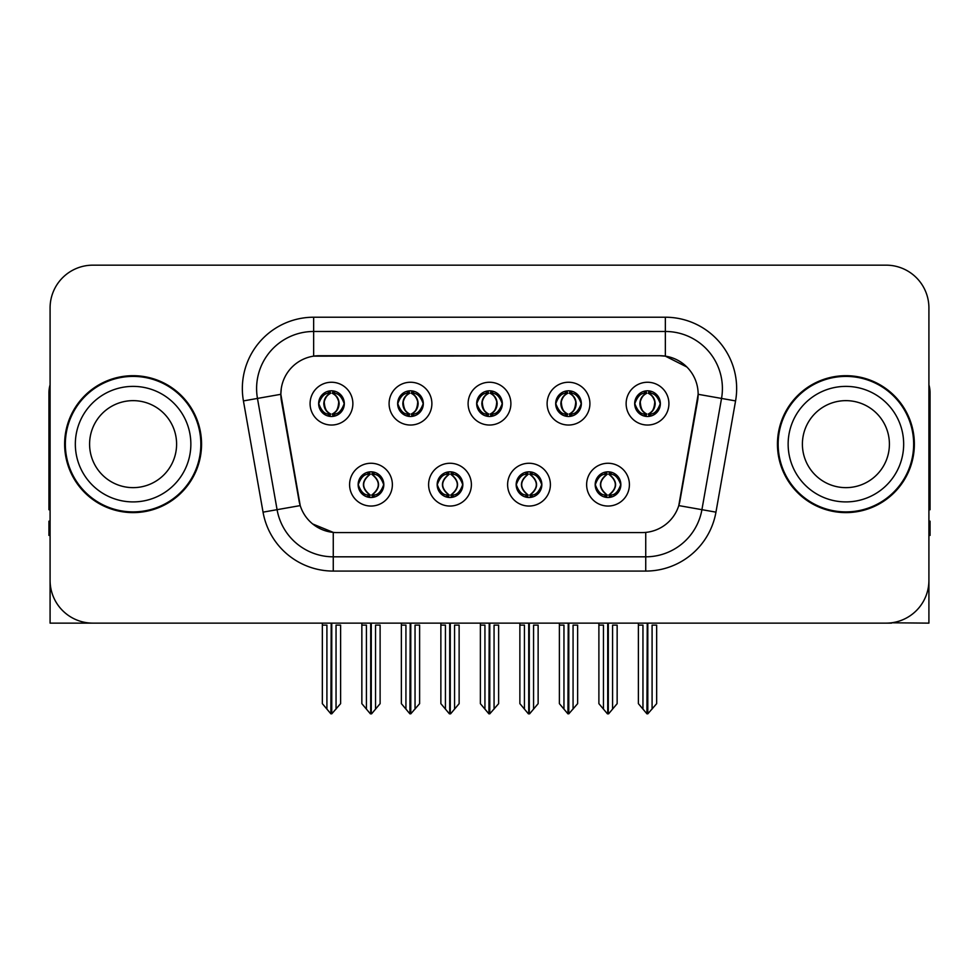 <?xml version="1.0" encoding="UTF-8"?>
<svg xmlns="http://www.w3.org/2000/svg" width="979" height="979" viewBox="0 0 979 979"><rect width="100%" height="100%" fill="white"/><g stroke="black" fill="none" stroke-linecap="round" stroke-linejoin="round"><path stroke-width="1.47" d="M476.663 403.642A12.837 12.837 0 0 0 489.5 416.479A12.837 12.837 0 0 0 502.337 403.642A12.837 12.837 0 0 0 489.5 390.805A12.837 12.837 0 0 0 476.663 403.642L476.785 403.642C479.441 410.813 482.769 414.264 486.783 414.007L485.914 415.965M468.109 403.642A21.391 21.391 0 0 0 489.5 425.033A21.391 21.391 0 0 0 510.891 403.642A21.391 21.391 0 0 0 489.5 382.251A21.391 21.391 0 0 0 468.109 403.642M516.166 484.654A12.837 12.837 0 0 0 529.003 497.491A12.837 12.837 0 0 0 541.84 484.654A12.837 12.837 0 0 0 529.003 471.817A12.837 12.837 0 0 0 516.166 484.654L516.288 484.654C518.723 491.556 522.052 495.019 526.298 495.019L527.816 495.019C519.323 488.105 519.323 481.191 527.816 474.277L526.298 474.277C522.137 474.191 518.797 477.654 516.288 484.654M507.611 484.654A21.391 21.391 0 0 0 529.003 506.045A21.391 21.391 0 0 0 550.394 484.654A21.391 21.391 0 0 0 529.003 463.263A21.391 21.391 0 0 0 507.611 484.654M555.68 403.642A12.837 12.837 0 0 0 568.505 416.479A12.837 12.837 0 0 0 581.342 403.642A12.837 12.837 0 0 0 568.505 390.805A12.837 12.837 0 0 0 555.68 403.642L555.791 403.642C558.458 410.813 561.787 414.264 565.789 414.007L564.92 415.965M547.114 403.642A21.391 21.391 0 0 0 568.505 425.033A21.391 21.391 0 0 0 589.909 403.642A21.391 21.391 0 0 0 568.505 382.251A21.391 21.391 0 0 0 547.114 403.642M634.686 403.642A12.837 12.837 0 0 0 647.523 416.479A12.837 12.837 0 0 0 660.36 403.642A12.837 12.837 0 0 0 647.523 390.805A12.837 12.837 0 0 0 634.686 403.642L634.808 403.642C637.464 410.813 640.792 414.264 644.806 414.007L643.937 415.965M626.132 403.642A21.391 21.391 0 0 0 647.523 425.033A21.391 21.391 0 0 0 668.914 403.642A21.391 21.391 0 0 0 647.523 382.251A21.391 21.391 0 0 0 626.132 403.642M397.658 403.642A12.837 12.837 0 0 0 410.495 416.479A12.837 12.837 0 0 0 423.32 403.642A12.837 12.837 0 0 0 410.495 390.805A12.837 12.837 0 0 0 397.658 403.642L397.768 403.642C400.435 410.813 403.764 414.264 407.778 414.007L406.897 415.965M389.091 403.642A21.391 21.391 0 0 0 410.495 425.033A21.391 21.391 0 0 0 431.886 403.642A21.391 21.391 0 0 0 410.495 382.251A21.391 21.391 0 0 0 389.091 403.642M318.64 403.642A12.837 12.837 0 0 0 331.477 416.479A12.837 12.837 0 0 0 344.314 403.642A12.837 12.837 0 0 0 331.477 390.805A12.837 12.837 0 0 0 318.64 403.642L318.762 403.642C321.418 410.813 324.747 414.264 328.76 414.007L327.892 415.965M310.086 403.642A21.391 21.391 0 0 0 331.477 425.033A21.391 21.391 0 0 0 352.868 403.642A21.391 21.391 0 0 0 331.477 382.251A21.391 21.391 0 0 0 310.086 403.642M358.143 484.654A12.837 12.837 0 0 0 370.98 497.491A12.837 12.837 0 0 0 383.817 484.654A12.837 12.837 0 0 0 370.98 471.817A12.837 12.837 0 0 0 358.143 484.654L358.265 484.654C360.7 491.556 364.029 495.019 368.275 495.019L369.793 495.019C361.3 488.105 361.3 481.191 369.793 474.277L368.275 474.277C364.115 474.191 360.774 477.654 358.265 484.654M349.589 484.654A21.391 21.391 0 0 0 370.98 506.045A21.391 21.391 0 0 0 392.371 484.654A21.391 21.391 0 0 0 370.98 463.263A21.391 21.391 0 0 0 349.589 484.654M437.16 484.654A12.837 12.837 0 0 0 449.997 497.491A12.837 12.837 0 0 0 462.834 484.654A12.837 12.837 0 0 0 449.997 471.817A12.837 12.837 0 0 0 437.16 484.654L437.283 484.654C439.706 491.556 443.046 495.019 447.281 495.019L448.798 495.019C440.305 488.105 440.305 481.191 448.798 474.277L447.281 474.277C443.12 474.191 439.791 477.654 437.283 484.654M428.606 484.654A21.391 21.391 0 0 0 449.997 506.045A21.391 21.391 0 0 0 471.388 484.654A21.391 21.391 0 0 0 449.997 463.263A21.391 21.391 0 0 0 428.606 484.654M595.183 484.654A12.837 12.837 0 0 0 608.02 497.491A12.837 12.837 0 0 0 620.857 484.654A12.837 12.837 0 0 0 608.02 471.817A12.837 12.837 0 0 0 595.183 484.654L595.293 484.654C597.728 491.556 601.069 495.019 605.303 495.019L606.821 495.019C598.328 488.105 598.328 481.191 606.821 474.277L605.303 474.277C601.143 474.191 597.802 477.654 595.293 484.654M586.629 484.654A21.391 21.391 0 0 0 608.02 506.045A21.391 21.391 0 0 0 629.411 484.654A21.391 21.391 0 0 0 608.02 463.263A21.391 21.391 0 0 0 586.629 484.654M280.851 394.231A38.511 38.511 0 0 0 281.438 400.913L299.036 500.746A38.511 38.511 0 0 0 336.96 532.576L642.04 532.576A38.511 38.511 0 0 0 679.964 500.746L697.562 400.913A38.511 38.511 0 0 0 659.65 355.72L319.35 355.72A38.511 38.511 0 0 0 280.851 394.231L281.279 388.528M891.539 622.791L928.912 623.133L928.912 307.944A42.782 42.782 0 0 0 886.117 265.162L92.883 265.162A42.782 42.782 0 0 0 50.088 307.944L50.088 623.133L178.729 623.133M800.271 623.133L891.539 623.133M64.638 444.148A68.457 68.457 0 0 0 133.095 512.604A68.457 68.457 0 0 0 201.552 444.148A68.457 68.457 0 0 0 133.095 375.691A68.457 68.457 0 0 0 64.638 444.148M777.448 444.148A68.457 68.457 0 0 0 845.905 512.604A68.457 68.457 0 0 0 914.362 444.148A68.457 68.457 0 0 0 845.905 375.691A68.457 68.457 0 0 0 777.448 444.148M313.647 317.22L665.353 317.22A71.308 71.308 0 0 1 735.572 400.913L715.955 512.152A71.308 71.308 0 0 1 645.736 571.075L333.264 571.075A71.308 71.308 0 0 1 263.045 512.152L243.428 400.913A71.308 71.308 0 0 1 313.647 317.22L313.647 331.477L665.353 331.477A57.051 57.051 0 0 1 721.535 398.429L701.919 509.68A57.051 57.051 0 0 1 645.736 556.818L333.264 556.818A57.051 57.051 0 0 1 277.081 509.68L257.465 398.429A57.051 57.051 0 0 1 313.647 331.477L313.647 356.148L659.65 355.72L665.353 356.148L686.866 367.003M642.04 532.576L336.96 532.576M333.264 571.075L333.264 532.392L312.717 523.973M735.572 400.913L698.149 394.304L678.777 505.592L715.955 512.152M263.045 512.152L300.223 505.592L280.851 394.304L257.465 398.429A57.051 57.051 0 0 1 256.608 388.528M679.964 500.746L679.732 501.958M299.268 501.958L299.036 500.746M886.117 265.162L92.883 265.162M50.088 307.944L50.088 580.351A42.782 42.782 0 0 0 92.883 623.133L886.117 623.133A42.782 42.782 0 0 0 928.912 580.351L928.912 307.944M610.223 497.295L609.207 495.019L610.725 495.019C614.885 495.117 618.226 491.654 620.735 484.629C618.287 477.728 614.947 474.277 610.725 474.277L611.606 472.331M610.223 472.013L609.207 474.277L610.725 474.277M607.249 495.019L607.249 495.019C598.536 488.105 598.536 481.191 607.249 474.277L607.249 474.277M609.207 474.277L609.207 474.277C617.7 481.191 617.7 488.105 609.207 495.019L608.791 495.019C617.504 488.105 617.504 481.191 608.791 474.277M598.891 623.133L598.891 625.128L603.456 625.128L603.456 709.102L607.433 713.838L608.595 713.838L617.149 703.656L617.149 625.128L612.585 625.128L612.585 709.102M608.302 623.133L608.302 713.838M607.726 713.838L607.726 623.133M598.891 625.128L598.891 703.656L603.456 709.102M638.394 623.133L638.394 625.128L642.958 625.128L642.958 709.102L646.935 713.838L647.241 623.133M647.804 623.133L647.804 713.838L656.652 703.656L656.652 625.128L652.087 625.128L652.087 709.102M638.394 625.128L638.394 703.656L642.958 709.102M645.308 416.283L646.324 414.007L644.806 414.007M645.308 391L646.324 393.277L644.806 393.277C640.67 393.203 637.341 396.654 634.808 403.642M660.36 403.642L660.238 403.642C657.766 396.74 654.437 393.289 650.24 393.277L648.722 393.277C652.797 395.455 654.951 398.906 655.196 403.642C654.951 408.378 652.797 411.829 648.722 414.007L650.24 414.007L651.108 415.965M660.238 403.642C657.668 410.69 654.339 414.141 650.24 414.007M646.324 414.007L646.752 414.007C642.567 411.829 640.352 408.378 640.107 403.642C640.352 398.906 642.567 395.455 646.752 393.277C643.717 394.5 641.563 397.315 640.29 401.708C640.645 408.647 642.799 412.746 646.752 414.007L646.324 414.007C642.248 411.829 640.095 408.378 639.85 403.642C640.095 398.906 642.248 395.455 646.324 393.277L646.324 393.277M648.294 414.007C652.479 411.829 654.694 408.378 654.939 403.642C654.694 398.906 652.479 395.455 648.294 393.277L648.294 393.277C651.329 394.5 653.482 397.315 654.755 401.708C654.4 408.647 652.247 412.746 648.282 414.007L649.358 416.344M531.218 497.295L530.202 495.019L531.719 495.019C535.88 495.117 539.221 491.654 541.717 484.629C539.27 477.728 535.941 474.277 531.719 474.277L532.588 472.331M531.218 472.013L530.202 474.277L531.719 474.277M528.232 495.019L528.232 495.019C519.225 488.105 519.225 481.191 528.244 474.277C519.519 481.191 519.519 488.105 528.232 495.019L527.179 497.356M527.816 474.277L526.8 472.013M530.202 474.277L530.202 474.277C538.695 481.191 538.695 488.105 530.202 495.019L529.774 495.019C538.487 488.105 538.487 481.191 529.774 474.277L530.838 471.951M530.202 495.019L529.774 495.019C538.793 488.105 538.793 481.191 529.761 474.277M519.873 623.133L519.873 625.128L524.438 625.128L524.438 709.102L528.415 713.838L529.59 713.838L538.132 703.656L538.132 625.128L533.567 625.128L533.567 709.102M529.296 623.133L529.296 713.838M528.721 713.838L528.721 623.133M519.873 625.128L519.873 703.656L524.438 709.102M452.2 497.295L451.184 495.019L452.702 495.019C456.875 495.117 460.203 491.654 462.712 484.629C460.265 477.728 456.936 474.277 452.702 474.277L453.583 472.331M452.2 472.013L451.184 474.277L452.702 474.277M449.226 495.019L449.226 495.019C440.207 488.105 440.207 481.191 449.239 474.277C440.513 481.191 440.513 488.105 449.226 495.019L448.162 497.356M448.798 474.277L447.782 472.013M451.184 474.277L451.184 474.277C459.677 481.191 459.677 488.105 451.184 495.019L450.768 495.019C459.481 488.105 459.481 481.191 450.768 474.277L451.821 471.951M451.184 495.019L450.768 495.019C459.775 488.105 459.775 481.191 450.756 474.277M440.868 623.133L440.868 625.128L445.433 625.128L445.433 709.102L449.41 713.838L450.585 713.838L459.127 703.656L459.127 625.128L454.562 625.128L454.562 709.102M450.279 623.133L450.279 713.838M449.704 713.838L449.704 623.133M440.868 625.128L440.868 703.656L445.433 709.102M373.195 497.295L372.179 495.019L373.697 495.019C377.857 495.117 381.198 491.654 383.707 484.629C381.259 477.728 377.918 474.277 373.697 474.277L374.565 472.331M373.195 472.013L372.179 474.277L373.697 474.277M370.209 495.019L370.209 495.019C361.496 488.105 361.496 481.191 370.209 474.277L370.209 474.277M372.179 474.277L372.179 474.277C380.672 481.191 380.672 488.105 372.179 495.019L371.751 495.019C380.464 488.105 380.464 481.191 371.751 474.277M361.851 623.133L361.851 625.128L366.415 625.128L366.415 709.102L370.405 713.838L371.567 713.838L380.109 703.656L380.109 625.128L375.544 625.128L375.544 709.102M371.274 623.133L371.274 713.838M370.698 713.838L370.698 623.133M361.851 625.128L361.851 703.656L366.415 709.102M559.388 623.133L559.388 625.128L563.953 625.128L563.953 709.102L567.93 713.838L568.224 623.133M568.799 623.133L568.799 713.838L577.634 703.656L577.634 625.128L573.07 625.128L573.07 709.102M559.388 625.128L559.388 703.656L563.953 709.102M566.303 416.283L567.318 414.007L565.789 414.007M566.303 391L567.318 393.277L565.789 393.277C561.665 393.203 558.324 396.654 555.791 403.642M581.342 403.642L581.232 403.642C578.76 396.74 575.419 393.289 571.222 393.277L569.705 393.277C573.78 395.455 575.946 398.906 576.178 403.642C575.946 408.378 573.78 411.829 569.705 414.007L571.222 414.007L572.103 415.965M581.232 403.642C578.662 410.69 575.322 414.141 571.222 414.007M567.318 414.007L567.734 414.007C563.549 411.829 561.346 408.378 561.089 403.642C561.346 398.906 563.549 395.455 567.734 393.277C564.699 394.5 562.546 397.315 561.285 401.708C561.64 408.647 563.794 412.746 567.747 414.007L567.318 414.007C563.243 411.829 561.077 408.378 560.845 403.642C561.077 398.906 563.243 395.455 567.318 393.277L567.318 393.277M569.288 414.007C573.461 411.829 575.676 408.378 575.921 403.642C575.676 398.906 573.461 395.455 569.288 393.277L569.288 393.277C572.311 394.5 574.477 397.315 575.738 401.708C575.383 408.647 573.229 412.746 569.276 414.007L570.341 416.344M480.371 623.133L480.371 625.128L484.935 625.128L484.935 709.102L488.913 713.838L489.219 623.133M489.781 623.133L489.781 713.838L498.629 703.656L498.629 625.128L494.065 625.128L494.065 709.102M480.371 625.128L480.371 703.656L484.935 709.102M487.285 416.283L488.301 414.007L486.783 414.007M487.285 391L488.301 393.277L486.783 393.277C482.647 393.203 479.318 396.654 476.785 403.642M502.337 403.642L502.215 403.642C499.743 396.74 496.414 393.289 492.217 393.277L490.699 393.277C494.774 395.455 496.928 398.906 497.173 403.642C496.928 408.378 494.774 411.829 490.699 414.007L492.217 414.007L493.086 415.965M502.215 403.642C499.645 410.69 496.316 414.141 492.217 414.007M488.301 393.277C484.226 395.455 482.072 398.906 481.827 403.642C482.072 408.378 484.226 411.829 488.301 414.007L488.729 414.007C484.544 411.829 482.329 408.378 482.084 403.642C482.329 398.906 484.544 395.455 488.729 393.277L488.729 393.277M490.271 393.277L490.271 393.277C494.456 395.455 496.671 398.906 496.916 403.642C496.671 408.378 494.456 411.829 490.271 414.007L490.271 414.007M401.366 623.133L401.366 625.128L405.93 625.128L405.93 709.102L409.907 713.838L410.201 623.133M410.776 623.133L410.776 713.838L419.612 703.656L419.612 625.128L415.047 625.128L415.047 709.102M401.366 625.128L401.366 703.656L405.93 709.102M408.28 416.283L409.295 414.007L407.778 414.007M408.28 391L409.295 393.277L407.778 393.277C403.642 393.203 400.301 396.654 397.768 403.642M423.32 403.642L423.209 403.642C420.737 396.74 417.397 393.289 413.211 393.277L411.682 393.277C415.757 395.455 417.923 398.906 418.155 403.642C417.923 408.378 415.757 411.829 411.682 414.007L413.211 414.007L414.08 415.965M423.209 403.642C420.64 410.69 417.299 414.141 413.211 414.007M409.295 414.007L409.712 414.007C405.539 411.829 403.324 408.378 403.079 403.642C403.324 398.906 405.539 395.455 409.712 393.277C406.689 394.5 404.523 397.315 403.262 401.708C403.617 408.647 405.771 412.746 409.724 414.007L409.295 414.007C405.22 411.829 403.054 408.378 402.822 403.642C403.054 398.906 405.22 395.455 409.295 393.277L409.295 393.277M411.266 414.007C415.451 411.829 417.654 408.378 417.911 403.642C417.654 398.906 415.451 395.455 411.266 393.277L411.266 393.277C414.301 394.5 416.454 397.315 417.715 401.708C417.36 408.647 415.206 412.746 411.253 414.007L412.318 416.344M322.348 623.133L322.348 625.128L326.913 625.128L326.913 709.102L330.89 713.838L331.196 623.133M331.759 623.133L331.759 713.838L340.606 703.656L340.606 625.128L336.042 625.128L336.042 709.102M322.348 625.128L322.348 703.656L326.913 709.102M329.262 416.283L330.278 414.007L328.76 414.007M329.262 391L330.278 393.277L328.76 393.277C324.624 393.203 321.296 396.654 318.762 403.642M344.314 403.642L344.192 403.642C341.72 396.74 338.391 393.289 334.194 393.277L332.676 393.277C336.752 395.455 338.905 398.906 339.15 403.642C338.905 408.378 336.752 411.829 332.676 414.007L334.194 414.007L335.063 415.965M344.192 403.642C341.622 410.69 338.293 414.141 334.194 414.007M330.278 414.007L330.706 414.007C326.521 411.829 324.306 408.378 324.061 403.642C324.306 398.906 326.521 395.455 330.706 393.277C327.671 394.5 325.517 397.315 324.245 401.708C324.6 408.647 326.753 412.746 330.718 414.007L330.278 414.007C326.203 411.829 324.049 408.378 323.804 403.642C324.049 398.906 326.203 395.455 330.278 393.277L330.278 393.277M332.248 414.007C336.433 411.829 338.648 408.378 338.893 403.642C338.648 398.906 336.433 395.455 332.248 393.277L332.248 393.277C335.283 394.5 337.437 397.315 338.71 401.708C338.355 408.647 336.201 412.746 332.248 414.007L333.313 416.344M50.088 535.427L48.95 535.427L48.95 521.158L50.088 521.158M50.088 509.68A28.526 28.526 0 0 0 48.95 509.753L48.95 392.799A28.526 28.526 0 0 1 50.088 384.82M928.912 521.158L930.05 521.158L930.05 535.427L928.912 535.427M928.912 384.82A28.526 28.526 0 0 1 930.05 392.799L930.05 509.753A28.526 28.526 0 0 0 928.912 509.68M176.599 444.148A43.504 43.504 0 0 0 133.095 400.644A43.504 43.504 0 0 0 89.591 444.148A43.504 43.504 0 0 0 133.095 487.64A43.504 43.504 0 0 0 176.599 444.148A43.504 43.504 0 0 1 133.095 487.64A43.504 43.504 0 0 1 89.591 444.148M65.348 444.148A67.747 67.747 0 0 1 133.095 376.401A67.747 67.747 0 0 1 200.842 444.148A67.747 67.747 0 0 1 133.095 511.895A67.747 67.747 0 0 1 65.348 444.148M889.409 444.148A43.504 43.504 0 0 0 845.905 400.644A43.504 43.504 0 0 0 802.401 444.148A43.504 43.504 0 0 0 845.905 487.64A43.504 43.504 0 0 0 889.409 444.148A43.504 43.504 0 0 1 845.905 487.64A43.504 43.504 0 0 1 802.401 444.148M778.158 444.148A67.747 67.747 0 0 1 845.905 376.401A67.747 67.747 0 0 1 913.652 444.148A67.747 67.747 0 0 1 845.905 511.895A67.747 67.747 0 0 1 778.158 444.148M665.353 317.22L665.353 356.148M645.736 532.392L645.736 571.075M243.428 400.913L257.465 398.429M605.303 495.019L604.435 496.977M605.805 497.295L606.821 495.019M605.303 474.277L604.435 472.331M605.805 472.013L606.821 474.277M610.725 495.019L611.606 496.977M644.806 393.277L643.937 391.319M650.24 393.277L651.108 391.319M649.738 391L648.722 393.277M649.738 416.283L648.722 414.007M526.298 495.019L525.417 496.977M526.8 497.295L527.816 495.019M526.298 474.277L525.417 472.331M531.719 495.019L532.588 496.977M447.281 495.019L446.412 496.977M447.782 497.295L448.798 495.019M447.281 474.277L446.412 472.331M452.702 495.019L453.583 496.977M368.275 495.019L367.394 496.977M368.777 497.295L369.793 495.019M368.275 474.277L367.394 472.331M368.777 472.013L369.793 474.277M373.697 495.019L374.565 496.977M565.789 393.277L564.92 391.319M571.222 393.277L572.103 391.319M570.72 391L569.705 393.277M570.72 416.283L569.705 414.007M486.783 393.277L485.914 391.319M492.217 393.277L493.086 391.319M491.715 391L490.699 393.277M491.715 416.283L490.699 414.007M407.778 393.277L406.897 391.319M413.211 393.277L414.08 391.319M412.697 391L411.682 393.277M412.697 416.283L411.682 414.007M328.76 393.277L327.892 391.319M334.194 393.277L335.063 391.319M333.692 391L332.676 393.277M333.692 416.283L332.676 414.007M75.334 444.148A57.761 57.761 0 0 1 133.095 386.387A57.761 57.761 0 0 1 190.856 444.148A57.761 57.761 0 0 1 133.095 501.909A57.761 57.761 0 0 1 75.334 444.148M788.144 444.148A57.761 57.761 0 0 1 845.905 386.387A57.761 57.761 0 0 1 903.666 444.148A57.761 57.761 0 0 1 845.905 501.909A57.761 57.761 0 0 1 788.144 444.148M606.185 497.356L607.261 495.019C598.23 488.105 598.23 481.191 607.261 474.277L606.185 471.951M609.844 471.951L608.779 474.277C617.798 481.191 617.798 488.105 608.779 495.019L609.844 497.356M645.687 416.344L646.752 414.007M645.687 390.939L646.752 393.277M649.358 390.939L648.282 393.277M527.179 471.951L528.244 474.277M530.838 497.356L529.761 495.019M448.162 471.951L449.239 474.277M451.821 497.356L450.756 495.019M369.156 497.356L370.221 495.019C361.202 488.105 361.202 481.191 370.221 474.277L369.156 471.951M372.815 471.951L371.739 474.277C380.77 481.191 380.77 488.105 371.739 495.019L372.815 497.356M566.682 416.344L567.747 414.007M566.682 390.939L567.747 393.277M570.341 390.939L569.276 393.277M487.664 416.344L488.741 414.007C484.776 412.746 482.623 408.647 482.268 401.708C483.54 397.315 485.694 394.5 488.741 393.277L487.664 390.939M491.336 390.939L490.259 393.277C493.306 394.5 495.46 397.315 496.732 401.708C496.377 408.647 494.224 412.746 490.259 414.007L491.336 416.344M408.659 416.344L409.724 414.007M408.659 390.939L409.724 393.277M412.318 390.939L411.253 393.277M329.642 416.344L330.718 414.007M329.642 390.939L330.718 393.277M333.313 390.939L332.248 393.277"/></g></svg>
